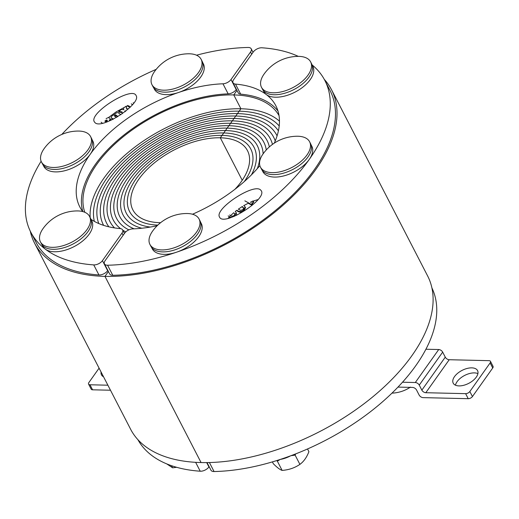 <?xml version="1.0" encoding="UTF-8"?>
<svg xmlns="http://www.w3.org/2000/svg" width="519" height="519" viewBox="0 0 519 519"><rect width="100%" height="100%" fill="white"/><g stroke="black" fill="none" stroke-linecap="round" stroke-linejoin="round"><path stroke-width="0.78" d="M258.073 199.562L252.987 201.145M252.117 201.489L250.45 202.196M251.624 205.109L251.235 204.35L252.279 203.532L252.669 204.285L251.624 205.109L248.218 203.24L243.904 205.569M243.813 208.21L241.971 206.737L238.305 209.183M237.306 211.012L236.917 210.26C239.038 211.856 241.244 211.836 243.541 210.208L245.13 206.912L245.519 207.665L243.93 210.961C241.633 212.595 239.428 212.608 237.306 211.012L236.606 210.429L235.302 211.441M234.912 214.003L233.725 212.738L230.494 215.709M230.17 217.85L229.08 217.195L228.016 218.421M260.544 189.909L261.342 190.849C267.155 199.53 223.3 227.024 219.543 217.059C214.049 209.092 253.454 182.999 260.544 189.909M104.468 263.892L109.665 273.954A6.682 3.555 -27.3 0 0 112.766 275.284L107.569 265.222A6.682 3.555 152.7 0 1 104.468 263.892A6.682 3.555 152.7 0 1 105.098 260.7L124.651 233.154A6.682 3.555 152.7 0 1 132.695 228.885A110.3 58.615 152.7 0 0 157.16 225.746M240.68 94.16L235.483 84.097A6.682 3.555 152.7 0 1 233.037 82.787L238.234 92.849A6.682 3.555 -27.3 0 0 240.68 94.16A110.3 58.615 152.7 0 1 277.983 111.021M112.766 275.284A165.451 87.919 -27.3 0 0 278.859 207.606A165.451 87.919 -27.3 0 0 330.052 90.527L324.855 80.458A165.451 87.919 -27.3 0 0 312.081 64.881M107.569 265.222A165.451 87.919 -27.3 0 0 273.662 197.538A165.451 87.919 -27.3 0 0 324.855 80.458M298.315 56.376A165.451 87.919 -27.3 0 0 261.933 47.787A6.682 3.555 152.7 0 0 253.227 52.049L233.667 79.595A6.682 3.555 152.7 0 0 233.037 82.787M235.483 84.097A110.3 58.615 152.7 0 1 275.849 105.753A110.3 58.615 152.7 0 1 274.311 143.108M259.863 165.645A110.3 58.615 152.7 0 1 192.504 214.23M279.469 121.18A108.627 57.726 -27.3 0 0 240.913 108.763L233.771 94.925L236.975 90.416L233.771 94.925L240.913 108.763L239.201 111.183A104.948 55.773 152.7 0 1 279.209 125.955A104.948 55.773 -27.3 0 0 239.201 111.183L237.481 113.603A101.276 53.82 152.7 0 1 278.411 130.846A101.276 53.82 -27.3 0 0 237.481 113.603L235.762 116.022A97.598 51.861 152.7 0 1 276.899 135.478A97.598 51.861 152.7 0 1 277.081 135.848A97.598 51.861 -27.3 0 0 276.899 135.478A97.598 51.861 -27.3 0 0 235.762 116.022L234.043 118.442A93.92 49.908 152.7 0 1 273.63 137.165A93.92 49.908 152.7 0 1 275.232 140.96A93.92 49.908 -27.3 0 0 273.63 137.165A93.92 49.908 -27.3 0 0 234.043 118.442L232.33 120.862A90.248 47.956 152.7 0 1 270.367 138.852A90.248 47.956 152.7 0 1 272.456 144.399A90.248 47.956 -27.3 0 0 270.367 138.852A90.248 47.956 -27.3 0 0 232.33 120.862L230.611 123.282A86.569 46.003 152.7 0 1 267.097 140.539A86.569 46.003 152.7 0 1 269.348 146.909A86.569 46.003 -27.3 0 0 267.097 140.539A86.569 46.003 -27.3 0 0 230.611 123.282L228.892 125.702A82.891 44.05 152.7 0 1 263.827 142.225A82.891 44.05 152.7 0 1 266.273 149.952A82.891 44.05 -27.3 0 0 263.827 142.225A82.891 44.05 -27.3 0 0 228.892 125.702L227.173 128.122A79.212 42.097 152.7 0 1 260.564 143.912A79.212 42.097 152.7 0 1 263.133 153.825A79.212 42.097 -27.3 0 0 260.564 143.912A79.212 42.097 -27.3 0 0 227.173 128.122L225.46 130.541A75.54 40.138 152.7 0 1 257.294 145.599A75.54 40.138 152.7 0 1 257.307 168.617A75.54 40.138 -27.3 0 0 257.294 145.599A75.54 40.138 -27.3 0 0 225.46 130.541L223.741 132.961A71.862 38.185 152.7 0 1 254.031 147.286A71.862 38.185 152.7 0 1 251.449 174.845A71.862 38.185 -27.3 0 0 254.031 147.286A71.862 38.185 -27.3 0 0 223.741 132.961L222.022 135.375A68.184 36.233 152.7 0 1 250.761 148.972A68.184 36.233 152.7 0 1 244.287 181.579A68.184 36.233 -27.3 0 0 250.761 148.972A68.184 36.233 -27.3 0 0 222.022 135.375L220.303 137.795A64.505 34.28 152.7 0 1 247.492 150.659A64.505 34.28 152.7 0 1 234.958 189.279M331.531 89.755L427.63 275.946A167.118 88.807 152.7 0 1 372.739 396.873A167.118 88.807 152.7 0 1 201.061 462.559L104.961 276.374A167.118 88.807 -27.3 0 0 276.64 210.688A167.118 88.807 -27.3 0 0 331.531 89.755A167.118 88.807 -27.3 0 0 324.258 79.342M108.406 271.521L104.961 276.374L108.406 271.521M84.798 212.271A108.627 57.726 152.7 0 1 125.183 135.206A108.627 57.726 152.7 0 1 233.771 94.925A108.627 57.726 152.7 0 1 279.034 115.614M252.013 203.24L252.279 203.532L253.376 201.359L253.765 202.112L252.351 203.669M234.594 216.241L236.203 212.621L236.645 215.327M253.376 201.359L252.734 201.002L250.898 202.436M244.858 200.859L251.235 204.35M242.665 207.211L242.276 206.458L243.787 208.1L242.853 209.702L240.647 210.338L238.37 209.228M245.13 206.912L243.722 205.427M234.114 213.108L234.945 214.172L233.835 215.781L231.656 216.287L229.645 214.976M234.77 213.633L234.945 214.172M236.203 212.621L235.243 211.382M228.126 215.943L231.519 217.416M160.579 222.703A64.505 34.28 152.7 0 1 160.034 222.69A64.505 34.28 152.7 0 1 132.845 209.832A64.505 34.28 152.7 0 1 154.039 163.154A64.505 34.28 152.7 0 1 220.303 137.795L242.23 180.268L220.303 137.795L240.913 108.763A108.627 57.726 -27.3 0 0 138.43 144.444A108.627 57.726 -27.3 0 0 90.189 217.656M160.034 222.69L159.236 223.819L160.034 222.69M207.029 462.591L210.954 470.208A6.682 3.555 -27.3 0 0 214.055 471.537A165.451 87.919 -27.3 0 0 379.292 404.58A165.451 87.919 -27.3 0 0 431.905 287.909M132.851 104.325L132.157 104.494M127.59 105.973L126.227 106.525M124.696 107.199L116.12 111.896L108.244 117.722M95.126 122.776L94.328 121.835C88.515 113.155 132.364 85.661 136.121 95.626C141.622 103.592 102.211 129.685 95.126 122.776M236.21 89.592L231.013 79.53A6.682 3.555 152.7 0 1 222.969 83.799L228.165 93.868A6.682 3.555 -27.3 0 0 236.21 89.592L236.411 89.313M231.013 79.53L250.567 51.984L251.702 54.19M82.839 211.596A110.3 58.615 152.7 0 1 122.361 136.27A110.3 58.615 152.7 0 1 228.165 93.868M41.111 161.234A165.451 87.919 -27.3 0 0 30.816 232.227L36.006 242.289A165.451 87.919 -27.3 0 0 98.934 274.96A6.682 3.555 -27.3 0 0 107.641 270.697L107.835 270.418M196.519 55.209A165.451 87.919 -27.3 0 1 248.101 47.463A6.682 3.555 152.7 0 1 251.202 48.792A6.682 3.555 152.7 0 1 250.567 51.984M156.2 69.345A165.451 87.919 -27.3 0 0 61.761 134.473M30.816 232.227A165.451 87.919 -27.3 0 0 93.738 264.898L98.934 274.96M90.968 219.284A110.3 58.615 152.7 0 0 120.181 228.587A6.682 3.555 152.7 0 1 122.627 229.898A6.682 3.555 152.7 0 1 121.997 233.089L123.133 235.295M82.761 211.577A110.3 58.615 152.7 0 1 79.822 206.932A110.3 58.615 152.7 0 1 113.207 129.51A110.3 58.615 152.7 0 1 222.969 83.799M107.641 270.697L102.444 260.635A6.682 3.555 152.7 0 1 93.738 264.898M102.444 260.635L121.997 233.089M34.52 243.054L130.619 429.245A167.118 88.807 152.7 0 0 201.061 462.559L104.961 276.374A167.118 88.807 -27.3 0 1 34.52 243.054A167.118 88.807 -27.3 0 1 30.251 231.091M110.346 119.247A2.089 1.109 152.7 0 1 110.443 119.383A2.089 1.109 152.7 0 1 110.508 119.688M130.081 107.329L128.946 106.466L128.485 106.791L127.317 105.448L128.096 106.038L128.556 105.714L130.34 107.07M122.166 112.584L119.059 112.169L118.669 111.41L122.043 111.864L122.361 113.706M128.401 108.906L126.519 108.685L126.078 106.233L126.779 108.718M112.96 119.351L111.877 118.54A1.791 0.954 152.7 0 1 111.553 118.267L111.163 117.508A1.791 0.954 -27.3 0 0 111.488 117.787L113.33 119.162M114.582 116.185L114.478 115.542L115.737 114.92L117.703 116.282M116.47 117.463L114.375 115.782M114.725 116.295L114.401 115.672M117.703 116.743L116.126 115.679L114.822 116.373M114.868 116.295L114.478 115.542M115.023 116.139L114.634 115.387M115.432 115.854L115.043 115.101M115.633 115.763L115.244 115.01M115.834 115.698L115.445 114.946M115.99 115.679L115.601 114.926M116.126 115.679L115.737 114.92M116.347 115.737L115.958 114.984M116.535 115.854L116.146 115.095M111.877 118.54L111.488 117.787M120.849 114.744A1.706 0.908 -27.3 0 0 120.843 114.744L118.235 112.759A1.661 0.882 -27.3 0 0 116.081 113.181L111.994 116.035A1.791 0.954 -27.3 0 0 111.163 117.508M133.188 102.71L133.772 103.151M126.078 106.233L123.477 108.049L123.788 109.749L121.472 109.451L118.669 111.41M125.222 111.572L124.871 110.897L125.916 111.021M125.008 111.741L124.871 110.897M128.946 106.466L128.556 105.714M128.485 106.791L128.096 106.038M132.494 104.747L131.268 103.819M107.167 120.843A0.96 0.513 -27.3 0 0 106.453 121.057A2.134 1.135 -27.3 0 0 106.09 121.264L105.552 121.641M106.09 121.264L105.701 120.512A2.134 1.135 152.7 0 1 106.064 120.304A0.96 0.513 152.7 0 1 106.856 120.09A1.09 0.577 152.7 0 1 107.271 120.304A1.09 0.577 152.7 0 1 107.31 120.434A1.161 0.616 152.7 0 1 106.869 121.154L105.844 121.868L104.844 121.109L105.701 120.512M106.453 121.057L106.064 120.304M101.095 122.212L102.47 123.256M111.857 119.889L111.591 119.733A2.07 1.103 -27.3 0 0 109.34 120.161A2.089 1.109 -27.3 0 0 110.054 118.63A2.089 1.109 -27.3 0 0 109.95 118.488A4.561 2.426 -27.3 0 0 108.549 117.709A2.037 1.083 -27.3 0 0 107.07 118.111A3.873 2.057 -27.3 0 0 106.414 118.507L106.071 118.734M94.341 221.373A104.948 55.773 152.7 0 1 136.627 148.291A104.948 55.773 152.7 0 1 239.201 111.183A104.948 55.773 -27.3 0 0 136.627 148.291A104.948 55.773 -27.3 0 0 94.341 221.373M98.785 223.553A101.276 53.82 152.7 0 1 135.835 151.483A101.276 53.82 152.7 0 1 237.481 113.603A101.276 53.82 -27.3 0 0 135.835 151.483A101.276 53.82 -27.3 0 0 98.785 223.553M103.638 225.369A97.598 51.861 152.7 0 1 103.443 225.006A97.598 51.861 152.7 0 1 135.504 154.383A97.598 51.861 152.7 0 1 235.762 116.022A97.598 51.861 -27.3 0 0 135.504 154.383A97.598 51.861 -27.3 0 0 103.443 225.006A97.598 51.861 -27.3 0 0 103.638 225.369M108.88 226.822A93.92 49.908 152.7 0 1 106.713 223.319A93.92 49.908 152.7 0 1 137.561 155.356A93.92 49.908 152.7 0 1 234.043 118.442A93.92 49.908 -27.3 0 0 137.561 155.356A93.92 49.908 -27.3 0 0 106.713 223.319A93.92 49.908 -27.3 0 0 108.88 226.822M114.524 227.912A90.248 47.956 152.7 0 1 109.976 221.632A90.248 47.956 152.7 0 1 139.624 156.336A90.248 47.956 152.7 0 1 232.33 120.862A90.248 47.956 -27.3 0 0 139.624 156.336A90.248 47.956 -27.3 0 0 109.976 221.632A90.248 47.956 -27.3 0 0 114.524 227.912M125.78 231.889A86.569 46.003 152.7 0 1 122.763 230.157A86.569 46.003 -27.3 0 0 125.78 231.889M120.616 228.645A86.569 46.003 152.7 0 1 113.246 219.952A86.569 46.003 152.7 0 1 141.681 157.309A86.569 46.003 152.7 0 1 230.611 123.282A86.569 46.003 -27.3 0 0 141.681 157.309A86.569 46.003 -27.3 0 0 113.246 219.952A86.569 46.003 -27.3 0 0 120.616 228.645M128.855 229.872A82.891 44.05 152.7 0 1 116.509 218.265A82.891 44.05 152.7 0 1 143.737 158.282A82.891 44.05 152.7 0 1 228.892 125.702A82.891 44.05 -27.3 0 0 143.737 158.282A82.891 44.05 -27.3 0 0 116.509 218.265A82.891 44.05 -27.3 0 0 128.855 229.872M134.142 228.827A79.212 42.097 152.7 0 1 119.779 216.579A79.212 42.097 152.7 0 1 145.8 159.255A79.212 42.097 152.7 0 1 227.173 128.122A79.212 42.097 -27.3 0 0 145.8 159.255A79.212 42.097 -27.3 0 0 119.779 216.579A79.212 42.097 -27.3 0 0 134.142 228.827M141.804 228.23A75.54 40.138 152.7 0 1 123.048 214.892A75.54 40.138 152.7 0 1 147.857 160.228A75.54 40.138 152.7 0 1 225.46 130.541A75.54 40.138 -27.3 0 0 147.857 160.228A75.54 40.138 -27.3 0 0 123.048 214.892A75.54 40.138 -27.3 0 0 141.804 228.23M150.27 227.063A71.862 38.185 152.7 0 1 126.312 213.205A71.862 38.185 152.7 0 1 149.92 161.201A71.862 38.185 152.7 0 1 223.741 132.961A71.862 38.185 -27.3 0 0 149.92 161.201A71.862 38.185 -27.3 0 0 126.312 213.205A71.862 38.185 -27.3 0 0 150.27 227.063M157.828 225.097A68.184 36.233 152.7 0 1 129.581 211.518A68.184 36.233 152.7 0 1 151.976 162.181A68.184 36.233 152.7 0 1 222.022 135.375A68.184 36.233 -27.3 0 0 151.976 162.181A68.184 36.233 -27.3 0 0 129.581 211.518A68.184 36.233 -27.3 0 0 157.828 225.097M137.898 439.658A165.451 87.919 -27.3 0 0 200.224 471.213A6.682 3.555 -27.3 0 0 208.93 466.951L209.131 466.672M151.529 247.349L152.307 248.854A27.572 14.655 -27.3 0 0 183.531 249.224A27.572 14.655 -27.3 0 0 201.314 223.559L200.535 222.054M290.666 455.805A20.053 10.659 152.7 0 1 280.357 459.406M272.397 461.891L273.351 463.746C277.055 467.476 279.981 469.701 282.122 470.409C288.83 469.909 294.753 467.898 299.898 464.369C303.686 461.651 306.69 457.421 308.915 451.673L307.52 448.967M280.156 459.471L277.354 461.17L276.744 460.567M295.642 453.911L295.129 455.131L291.023 455.676M282.122 470.409L277.354 461.17M299.898 464.369L295.129 455.131M174.287 247.745A27.656 14.701 152.7 0 1 149.92 244.41A27.656 14.701 152.7 0 1 152.592 231.111A42.117 42.117 0 0 1 186.691 213.517A27.656 14.701 152.7 0 1 199.075 219.037A27.656 14.701 152.7 0 1 174.287 247.745M199.075 219.037L200.087 221.003A27.656 14.701 152.7 0 1 175.305 249.71A27.656 14.701 152.7 0 1 150.932 246.376L149.92 244.41M262.063 170.076L262.835 171.581A27.572 14.655 -27.3 0 0 294.059 171.951A27.572 14.655 -27.3 0 0 311.841 146.287L311.069 144.782M392.176 392.941L392.649 393.13C399.358 392.636 405.287 390.619 410.432 387.096M392.649 393.13L392.422 392.695M306.995 154.967A27.656 14.701 152.7 0 1 281.674 171.413A27.656 14.701 152.7 0 1 260.447 167.131A27.656 14.701 152.7 0 1 263.12 153.838A42.117 42.117 0 0 1 297.212 136.244A27.656 14.701 152.7 0 1 309.603 141.765A27.656 14.701 152.7 0 1 306.995 154.967M309.603 141.765L310.615 143.731A27.656 14.701 152.7 0 1 308.007 156.933A27.656 14.701 152.7 0 1 282.686 173.385A27.656 14.701 152.7 0 1 261.466 169.103L260.447 167.131M263.088 90.215L263.86 91.714A27.572 14.655 -27.3 0 0 266.26 94.523A27.572 14.655 -27.3 0 0 298.062 90.423A27.572 14.655 -27.3 0 0 312.866 66.419L312.094 64.92M308.221 59.082A27.656 14.701 152.7 0 1 310.628 61.897A27.656 14.701 152.7 0 1 292.794 87.646A27.656 14.701 152.7 0 1 261.472 87.27A27.656 14.701 152.7 0 1 264.145 73.977A42.117 42.117 0 0 1 298.243 56.376A27.656 14.701 152.7 0 1 308.221 59.082M310.628 61.897L311.64 63.869A27.656 14.701 152.7 0 1 293.806 89.612A27.656 14.701 152.7 0 1 262.491 89.236L261.472 87.27M153.579 87.627L154.357 89.125A27.572 14.655 -27.3 0 0 178.653 92.453A27.572 14.655 -27.3 0 0 203.364 63.831L202.585 62.332M188.741 53.788A27.656 14.701 152.7 0 1 201.125 59.309A27.656 14.701 152.7 0 1 183.285 85.058A27.656 14.701 152.7 0 1 151.97 84.681A27.656 14.701 152.7 0 1 154.643 71.388A42.117 42.117 0 0 1 188.741 53.788M201.125 59.309L202.138 61.274A27.656 14.701 152.7 0 1 184.303 87.023A27.656 14.701 152.7 0 1 152.982 86.647L151.97 84.681M43.051 164.899L43.823 166.398A27.572 14.655 -27.3 0 0 64.985 170.667A27.572 14.655 -27.3 0 0 90.228 154.273A27.572 14.655 -27.3 0 0 92.83 141.103L92.058 139.605M44.05 148.752A27.656 14.701 152.7 0 1 44.109 148.661A42.117 42.117 0 0 1 78.2 131.06A27.656 14.701 152.7 0 1 90.591 136.588A27.656 14.701 152.7 0 1 72.757 162.33A27.656 14.701 152.7 0 1 41.436 161.954A27.656 14.701 152.7 0 1 44.05 148.752M90.591 136.588L91.61 138.554A27.656 14.701 152.7 0 1 73.769 164.296A27.656 14.701 152.7 0 1 42.454 163.92L41.436 161.954M42.026 244.76L42.798 246.266A27.572 14.655 -27.3 0 0 74.022 246.635A27.572 14.655 -27.3 0 0 91.805 220.971L91.033 219.466M166.742 463.895L172.613 467.814L176.635 467.295M172.613 467.814L171.523 465.699M42.818 244.637A27.656 14.701 152.7 0 1 40.411 241.822A27.656 14.701 152.7 0 1 43.083 228.529A42.117 42.117 0 0 1 77.182 210.928A27.656 14.701 152.7 0 1 89.566 216.449A27.656 14.701 152.7 0 1 74.717 240.524A27.656 14.701 152.7 0 1 42.818 244.637M89.566 216.449L90.585 218.415A27.656 14.701 152.7 0 1 75.735 242.49A27.656 14.701 152.7 0 1 43.83 246.603A27.656 14.701 152.7 0 1 41.429 243.787L40.411 241.822M103.547 376.788A13.702 7.279 152.7 0 1 101.465 374.848A13.702 7.279 152.7 0 1 101.088 372.032M107.887 385.202L89.988 384.774A3.341 1.778 152.7 0 1 88.58 384.112L91.175 389.14A3.341 1.778 -27.3 0 0 92.583 389.808L110.489 390.23M99.09 368.153L88.892 382.516A3.341 1.778 152.7 0 0 88.58 384.112M454.501 376.625A13.702 7.279 152.7 0 1 467.048 368.471A13.702 7.279 152.7 0 1 477.564 370.592A13.702 7.279 152.7 0 1 468.728 383.353A13.702 7.279 152.7 0 1 453.21 383.165A13.702 7.279 152.7 0 1 454.501 376.625M477.908 373.602A13.702 7.279 -27.3 0 0 457.103 381.653A13.702 7.279 -27.3 0 0 455.468 385.189M442.675 352.116A3.341 1.972 -144.6 0 0 438.717 349.534L415.297 382.529A3.341 1.972 35.4 0 1 419.255 385.104L442.675 352.116L445.27 357.15L421.85 390.139L419.255 385.104M415.297 382.529L402.497 382.224M397.989 387.09L412.586 387.434A3.341 1.972 -144.6 0 1 416.543 390.009L419.138 395.043A3.341 1.972 35.4 0 0 423.089 397.625L468.222 398.689A3.341 1.778 -27.3 0 0 472.439 396.555L469.838 391.521A3.341 1.778 152.7 0 1 465.621 393.655L425.801 392.714L449.227 359.725A3.341 1.972 35.4 0 1 445.27 357.15M421.85 390.139A3.341 1.972 -144.6 0 0 425.801 392.714M492.732 367.965A3.341 1.778 -27.3 0 0 493.05 366.369L490.455 361.334A3.341 1.778 152.7 0 1 490.137 362.93L492.732 367.965L472.439 396.555M449.227 359.725L489.047 360.666A3.341 1.778 152.7 0 1 490.455 361.334M425.924 349.235L438.717 349.534M469.838 391.521L490.137 362.93M243.93 210.961L243.541 210.208M214.055 471.537L209.417 462.546M107.206 120.778L106.856 120.09M195.644 462.338L200.224 471.213M208.93 466.951L206.685 462.598M92.583 389.808L89.988 384.774M465.621 393.655L468.222 398.689M253.025 52.328L251.202 48.792M124.456 233.433L122.627 229.898M110.443 119.383L110.054 118.63"/></g></svg>
